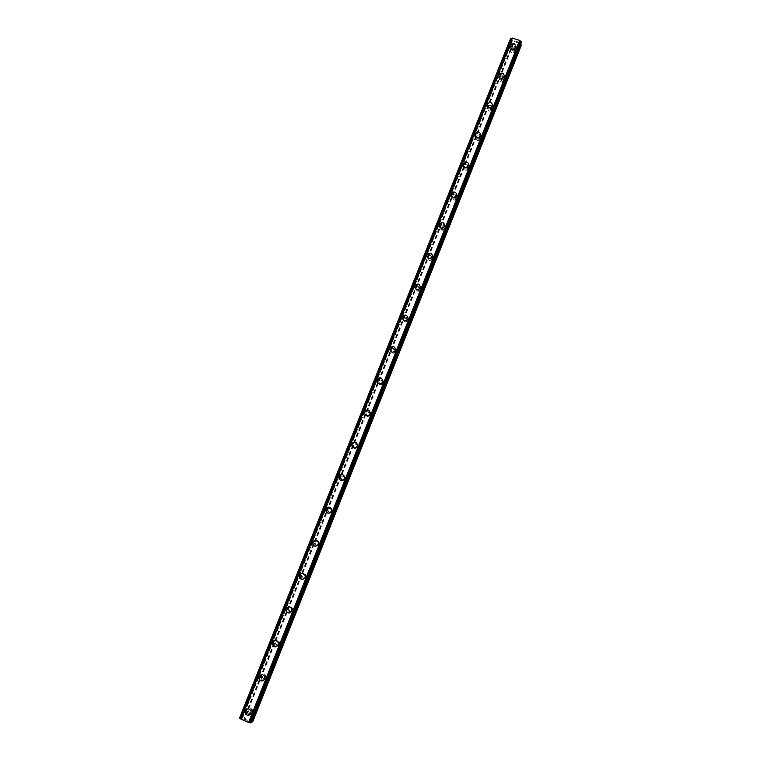 <?xml version="1.0" encoding="UTF-8"?>
<svg xmlns="http://www.w3.org/2000/svg" width="761" height="761" viewBox="0 0 761 761"><rect width="100%" height="100%" fill="white"/><g stroke="black" fill="none" stroke-linecap="round" stroke-linejoin="round"><path stroke-width="0.57" stroke-dasharray="3.81 2.85" d="M252.452 711.383L252.452 709.775C251.244 708.13 250.036 708.149 248.828 709.813L248.837 711.459C250.055 713.067 251.263 713.047 252.452 711.383M251.159 712.22L251.159 710.603C249.941 708.948 248.733 708.957 247.515 710.641L247.525 712.296C248.752 713.913 249.96 713.894 251.159 712.22M245.356 710.917C247.268 708.282 249.17 708.272 251.073 710.869L251.063 713.38M265.979 677.357L266.046 675.949C264.904 674.141 263.667 674.094 262.364 675.806L262.307 677.242C263.468 679.021 264.695 679.059 265.979 677.357M264.771 677.994L264.838 676.586C263.687 674.76 262.45 674.712 261.128 676.443L261.071 677.88C262.241 679.678 263.468 679.716 264.771 677.994M264.847 676.795L264.742 678.983M279.401 643.606L279.506 642.37C278.421 640.439 277.175 640.334 275.786 642.084L275.691 643.34C276.785 645.252 278.022 645.338 279.401 643.606M278.269 644.063L278.374 642.817C277.28 640.867 276.034 640.772 274.635 642.531L274.54 643.796C275.644 645.718 276.88 645.804 278.269 644.063M278.469 642.95L278.307 644.881M292.709 610.132L292.833 609.047C291.805 607.012 290.559 606.869 289.104 608.638L288.98 609.751C290.017 611.768 291.263 611.892 292.709 610.132M291.653 610.408L291.777 609.304C290.74 607.259 289.494 607.126 288.029 608.895L287.905 610.018C288.952 612.044 290.198 612.167 291.653 610.408M291.948 609.352L291.748 611.054M305.903 576.943L306.036 575.972C305.066 573.861 303.82 573.689 302.307 575.468L302.174 576.467C303.163 578.55 304.4 578.712 305.903 576.943M304.923 577.028L305.066 576.048C304.086 573.927 302.83 573.765 301.308 575.544L301.175 576.543C302.165 578.645 303.42 578.807 304.923 577.028M305.304 576.001L305.085 577.523M318.992 544.029L319.135 543.145C318.203 540.985 316.957 540.795 315.406 542.574L315.263 543.468C316.205 545.618 317.442 545.799 318.992 544.029M318.088 543.934L318.231 543.05C317.299 540.871 316.043 540.681 314.483 542.469L314.341 543.373C315.282 545.532 316.538 545.713 318.088 543.934M318.536 542.888L318.317 544.258M331.967 511.373L332.11 510.583C331.225 508.377 329.989 508.167 328.391 509.946L328.248 510.755C329.142 512.952 330.388 513.152 331.967 511.373M331.14 511.107L331.282 510.308C330.398 508.091 329.152 507.872 327.544 509.67L327.401 510.488C328.305 512.686 329.551 512.895 331.14 511.107M331.653 510.032L331.435 511.278M344.847 478.992L344.99 478.269C344.134 476.034 342.897 475.806 341.27 477.585L341.137 478.327C341.993 480.552 343.23 480.771 344.847 478.992M344.086 478.555L344.229 477.822C343.382 475.577 342.136 475.34 340.5 477.137L340.357 477.879C341.223 480.115 342.469 480.343 344.086 478.555M344.657 477.432L344.438 478.564M357.613 446.878L357.756 446.212C356.938 443.948 355.701 443.711 354.055 445.489L353.913 446.165C354.74 448.419 355.977 448.657 357.613 446.878M356.928 446.26L357.071 445.594C356.253 443.321 355.007 443.083 353.351 444.871L353.209 445.546C354.036 447.81 355.282 448.048 356.928 446.26M357.556 445.08L357.337 446.117M370.284 415.021L370.417 414.403C369.627 412.129 368.4 411.882 366.726 413.651L366.593 414.279C367.382 416.543 368.619 416.79 370.284 415.021M369.665 414.231L369.798 413.623C369.009 411.33 367.772 411.083 366.089 412.862L365.955 413.489C366.754 415.772 367.991 416.02 369.665 414.231M370.35 412.985L370.141 413.936M382.85 383.42L382.973 382.85C382.212 380.567 380.985 380.3 379.301 382.07L379.168 382.65C379.939 384.933 381.166 385.18 382.85 383.42M382.298 382.469L382.431 381.898C381.67 379.596 380.433 379.339 378.731 381.118L378.607 381.699C379.378 383.991 380.614 384.248 382.298 382.469M383.03 381.137L382.831 382.022M395.311 352.067L395.435 351.544C394.693 349.251 393.475 348.985 391.772 350.745L391.639 351.287C392.391 353.57 393.608 353.827 395.311 352.067M394.835 350.954L394.959 350.431C394.217 348.119 392.99 347.853 391.278 349.632L391.144 350.174C391.896 352.467 393.123 352.724 394.835 350.954M395.615 349.546L395.416 350.364M407.668 320.971L407.791 320.486C407.078 318.184 405.86 317.917 404.139 319.668L404.015 320.172C404.747 322.464 405.965 322.731 407.668 320.971M407.268 319.706L407.382 319.211C406.659 316.899 405.442 316.624 403.71 318.393L403.587 318.897C404.319 321.199 405.546 321.465 407.268 319.706M408.096 318.203L407.906 318.964M419.939 290.122L420.053 289.665C419.349 287.373 418.141 287.097 416.41 288.847L416.296 289.313C416.999 291.606 418.217 291.872 419.939 290.122M419.596 288.695L419.711 288.229C419.007 285.927 417.789 285.651 416.048 287.411L415.934 287.877C416.648 290.179 417.865 290.455 419.596 288.695M420.472 287.097L420.291 287.82M432.105 259.52L432.219 259.092C431.535 256.799 430.326 256.514 428.586 258.255L428.472 258.702C429.166 260.985 430.374 261.261 432.105 259.52M431.829 257.931L431.944 257.503C431.249 255.201 430.041 254.916 428.291 256.666L428.177 257.113C428.871 259.406 430.089 259.682 431.829 257.931M432.752 256.248L432.571 256.923M444.177 229.156L444.281 228.747C443.615 226.464 442.407 226.188 440.667 227.919L440.552 228.338C441.237 230.612 442.436 230.887 444.177 229.156M443.958 227.425L444.072 227.016C443.397 224.714 442.189 224.438 440.438 226.179L440.324 226.597C441.009 228.89 442.217 229.166 443.958 227.425M444.938 225.637L444.766 226.264M456.153 199.04L456.258 198.65C455.601 196.367 454.393 196.091 452.652 197.812L452.548 198.202C453.204 200.485 454.412 200.761 456.153 199.04M456.001 197.147L456.105 196.766C455.449 194.474 454.241 194.188 452.481 195.919L452.376 196.319C453.042 198.602 454.25 198.878 456.001 197.147M457.019 195.263L456.857 195.862M468.034 169.151L468.129 168.79C467.492 166.507 466.293 166.231 464.543 167.943L464.438 168.324C465.085 170.588 466.284 170.864 468.034 169.151M467.948 167.116L468.044 166.754C467.397 164.462 466.198 164.186 464.438 165.908L464.334 166.279C464.99 168.561 466.189 168.837 467.948 167.116M469.004 165.127L468.852 165.689C466.113 168.39 464.229 167.953 463.202 164.395M479.82 139.501L479.915 139.149C479.287 136.885 478.089 136.609 476.338 138.312L476.243 138.664C476.881 140.928 478.07 141.204 479.82 139.501M479.801 137.313L479.896 136.97C479.259 134.697 478.06 134.412 476.291 136.133L476.196 136.485C476.843 138.759 478.041 139.035 479.801 137.313M480.904 135.23L480.752 135.762C478.013 138.445 476.129 138.007 475.121 134.469M491.52 110.079L491.616 109.746C490.988 107.491 489.799 107.215 488.039 108.909L487.944 109.242C488.581 111.496 489.77 111.772 491.52 110.079M491.558 107.748L491.644 107.425C491.016 105.161 489.827 104.875 488.058 106.588L487.963 106.921C488.6 109.184 489.799 109.46 491.558 107.748M492.709 105.56L492.557 106.074C489.818 108.737 487.944 108.3 486.954 104.771M503.126 80.885L503.221 80.571C502.602 78.326 501.413 78.05 499.654 79.734L499.568 80.057C500.186 82.293 501.375 82.569 503.126 80.885M503.221 78.421L503.306 78.107C502.688 75.853 501.499 75.567 499.73 77.27L499.644 77.584C500.262 79.838 501.461 80.114 503.221 78.421M504.419 76.119L504.277 76.614C501.528 79.258 499.663 78.83 498.683 75.32M514.645 51.91L514.731 51.615C514.122 49.379 512.943 49.104 511.183 50.787L511.097 51.092C511.706 53.318 512.895 53.593 514.645 51.91M514.797 49.313L514.883 49.018C514.274 46.773 513.085 46.488 511.316 48.181L511.23 48.485C511.849 50.721 513.038 50.997 514.797 49.313M515.758 49.627L515.901 49.17C514.95 45.67 513.104 45.241 510.355 47.867L510.212 48.343C511.173 51.824 513.028 52.252 515.758 49.627M515.882 47.601L516.025 47.144C515.064 43.634 513.209 43.196 510.45 45.841L510.317 46.316C511.278 49.807 513.133 50.245 515.882 47.601M504.191 78.735L504.334 78.259C503.363 74.74 501.518 74.312 498.769 76.947L498.626 77.451C499.597 80.951 501.451 81.379 504.191 78.735M504.267 76.823L504.41 76.338C503.44 72.818 501.575 72.381 498.816 75.025L498.674 75.529C499.654 79.039 501.518 79.477 504.267 76.823M492.529 108.081L492.671 107.567C491.692 104.038 489.837 103.601 487.088 106.255L486.935 106.787C487.925 110.297 489.789 110.735 492.529 108.081M492.557 106.274L492.7 105.76C491.72 102.221 489.856 101.784 487.097 104.447L486.945 104.98C487.944 108.509 489.808 108.937 492.557 106.274M480.771 137.646L480.923 137.113C479.934 133.565 478.06 133.127 475.321 135.8L475.168 136.352C476.167 139.881 478.041 140.319 480.771 137.646M480.752 135.953L480.904 135.42C479.915 131.862 478.041 131.415 475.283 134.098L475.13 134.659C476.139 138.198 478.013 138.635 480.752 135.953M468.919 167.449L469.08 166.887C468.072 163.33 466.198 162.892 463.459 165.575L463.297 166.155C464.324 169.703 466.198 170.131 468.919 167.449M468.862 165.869L469.014 165.308C468.005 161.732 466.122 161.294 463.373 163.986L463.211 164.576C464.239 168.124 466.122 168.561 468.862 165.869M456.981 197.489L457.142 196.89C456.115 193.323 454.241 192.885 451.511 195.577L451.34 196.195C452.376 199.753 454.26 200.181 456.981 197.489M456.866 196.024L457.028 195.425C456.001 191.839 454.117 191.401 451.368 194.112L451.206 194.73C452.253 198.298 454.136 198.726 456.866 196.024M444.947 227.767L445.109 227.139C444.063 223.553 442.179 223.116 439.458 225.827L439.287 226.483C440.343 230.05 442.236 230.478 444.947 227.767M444.785 226.417L444.947 225.789C443.901 222.193 442.008 221.755 439.278 224.476L439.097 225.132C440.162 228.709 442.055 229.137 444.785 226.417M432.809 258.283L432.98 257.618C431.915 254.031 430.022 253.594 427.311 256.314L427.13 257.009C428.215 260.585 430.108 261.004 432.809 258.283M432.6 257.056L432.771 256.381C431.706 252.785 429.803 252.348 427.073 255.078L426.902 255.782C427.986 259.358 429.889 259.786 432.6 257.056M420.576 289.056L420.757 288.343C419.672 284.747 417.77 284.319 415.068 287.049L414.878 287.791C415.991 291.368 417.894 291.786 420.576 289.056M420.319 287.943L420.5 287.22C419.406 283.615 417.494 283.187 414.783 285.936L414.602 286.678C415.715 290.264 417.618 290.683 420.319 287.943M408.248 320.067L408.438 319.306C407.316 315.71 405.413 315.282 402.731 318.031L402.531 318.821C403.672 322.398 405.575 322.807 408.248 320.067M407.934 319.078L408.124 318.307C407.002 314.702 405.09 314.274 402.388 317.033L402.198 317.832C403.34 321.418 405.252 321.827 407.934 319.078M395.825 351.325L396.015 350.507C394.864 346.921 392.952 346.502 390.288 349.261L390.089 350.108C391.259 353.675 393.171 354.084 395.825 351.325M395.454 350.46L395.653 349.641C394.493 346.036 392.581 345.618 389.898 348.386L389.699 349.242C390.878 352.819 392.79 353.228 395.454 350.46M383.297 382.84L383.496 381.965C382.307 378.379 380.395 377.979 377.741 380.747L377.542 381.651C378.75 385.209 380.662 385.608 383.297 382.84M382.878 382.108L383.078 381.223C381.889 377.627 379.958 377.218 377.304 379.996L377.095 380.919C378.312 384.486 380.234 384.885 382.878 382.108M370.664 414.612L370.873 413.67C369.646 410.103 367.725 409.703 365.099 412.481L364.89 413.47C366.136 417.009 368.058 417.389 370.664 414.612M370.188 414.013L370.398 413.052C369.171 409.475 367.24 409.076 364.605 411.863L364.395 412.852C365.641 416.41 367.582 416.79 370.188 414.013M357.927 446.65L358.146 445.613C356.871 442.074 354.94 441.694 352.353 444.481L352.134 445.546C353.427 449.057 355.358 449.428 357.927 446.65M357.404 446.174L357.613 445.137C356.338 441.58 354.398 441.199 351.801 443.996L351.582 445.071C352.885 448.59 354.826 448.961 357.404 446.174M345.085 478.945L345.304 477.822C343.982 474.312 342.05 473.951 339.501 476.738L339.282 477.908C340.633 481.38 342.564 481.723 345.085 478.945M344.505 478.602L344.723 477.47C343.401 473.951 341.451 473.589 338.892 476.386L338.674 477.556C340.024 481.047 341.974 481.39 344.505 478.602M332.148 511.506L332.367 510.27C330.987 506.816 329.047 506.484 326.545 509.271L326.326 510.545C327.725 513.97 329.665 514.284 332.148 511.506M331.501 511.297L331.729 510.06C330.341 506.588 328.391 506.255 325.879 509.052L325.66 510.336C327.068 513.77 329.018 514.094 331.501 511.297M319.087 544.334L319.316 542.973C317.87 539.587 315.92 539.283 313.475 542.06L313.266 543.478C314.731 546.826 316.681 547.111 319.087 544.334M318.393 544.267L318.612 542.897C317.166 539.492 315.206 539.188 312.761 541.984L312.543 543.402C314.017 546.769 315.967 547.054 318.393 544.267M305.932 577.447L306.141 575.925C304.628 572.624 302.678 572.358 300.31 575.135L300.1 576.705C301.641 579.958 303.591 580.205 305.932 577.447M305.171 577.513L305.389 575.991C303.858 572.672 301.908 572.405 299.53 575.192L299.32 576.771C300.871 580.044 302.821 580.291 305.171 577.513M292.662 610.826L292.852 609.123C291.254 605.937 289.313 605.718 287.021 608.477L286.84 610.236C288.467 613.376 290.407 613.575 292.662 610.826M291.844 611.035L292.043 609.333C290.436 606.127 288.476 605.908 286.184 608.676L285.993 610.446C286.536 612.367 287.763 613.195 289.694 612.938M279.277 644.481L279.439 642.569C277.746 639.525 275.805 639.373 273.627 642.103L273.475 644.082C275.197 647.069 277.128 647.202 279.277 644.481M278.402 644.843L278.564 642.912C276.861 639.858 274.921 639.706 272.723 642.446L272.581 644.434C274.302 647.43 276.243 647.563 278.402 644.843M265.789 678.432L265.884 676.244C264.096 673.399 262.174 673.323 260.119 676.006L260.034 678.26C261.851 681.038 263.772 681.095 265.789 678.432M264.847 678.926L264.952 676.738C263.154 673.885 261.223 673.799 259.159 676.5L259.073 678.764C260.899 681.552 262.821 681.609 264.847 678.926M252.176 712.657L252.186 710.156C250.293 707.568 248.4 707.587 246.497 710.203L246.526 712.791C248.428 715.292 250.321 715.254 252.176 712.657M251.178 713.314L251.178 710.793C249.285 708.196 247.382 708.215 245.47 710.841L245.499 713.438C247.411 715.958 249.304 715.92 251.178 713.314M517.29 41.712L516.281 41.389L517.29 41.712M517.271 42.102L516.719 41.922L517.271 42.102M517.242 42.549L516.234 42.226L517.242 42.549M516.224 42.283L517.366 42.654L517.432 41.693L516.281 41.322L517.432 41.693L517.366 42.664L516.224 42.293M514.693 41.37L515.283 41.912L514.693 41.379M515.283 41.912L514.208 41.57L515.283 41.922M514.208 41.627L515.558 42.074L514.474 41.018L515.102 40.999L514.474 41.018L515.558 42.074L514.208 41.636M510.593 38.44L512.343 40.4L512.21 41.084L510.45 41.417L510.973 42.587L521.18 45.612M252.757 721.704L241.104 717.014L510.45 41.417L241.094 717.024L242.493 718.165L239.563 717.994M512.153 38.231L240.799 718.917M520.619 44.357L519.525 42.73L521.399 42.359M244.386 719.487L245.451 719.954L244.386 719.487M244.585 719.364L245.166 719.611L244.585 719.364M245.194 719.592L244.614 719.345L245.194 719.592M244.814 719.212L245.87 719.678L244.814 719.212M245.908 719.649L244.224 719.449L245.908 719.649M246.897 720.61L247.373 720.287L246.897 720.61M247.373 720.287L246.697 720.42L247.373 720.287M251.149 722.798L249.713 721.656L251.568 721.761M249.713 721.656L519.525 42.73L249.713 721.656M249.893 721.847L519.811 42.606L249.893 721.847M242.493 718.165L272.752 642.208L242.493 718.165M513.646 43.453L244.994 718.175M517.908 44.842L249.475 720.125M513.456 43.291L244.747 718.118M513 43.149L244.262 717.908M512.8 43.177L244.11 717.794M510.973 42.587L242.198 716.957M510.412 42.112L241.446 716.786M512.182 40.2L241.922 718.346M512.086 40.105L241.789 718.317M519.706 42.635L249.817 721.77M520.591 45.708L252.281 721.342M518.755 45.108L250.369 720.505M518.574 44.956L250.112 720.448M518.108 44.804L249.637 720.239M510.545 41.36L241.142 717.09M512.21 41.084L242.445 718.089M512.315 41.008L272.752 642.208L512.305 41.027M512.343 40.4L242.169 718.374M512.258 40.257L242.027 718.365M511.183 39.344L240.581 718.042M511.05 39.268L240.419 717.994M510.641 38.925L239.877 717.87M510.574 38.821L239.763 717.87M521.342 42.397L251.111 722.75M520.905 42.464L250.769 722.493M520.771 42.454L250.645 722.417M519.63 42.654L249.76 721.723M519.487 43.339L250.017 721.447M519.573 43.472L250.169 721.447M252.452 709.775L251.159 710.603M266.046 675.949L264.838 676.586M279.506 642.37L278.374 642.817M292.833 609.047L291.777 609.304M306.036 575.972L305.066 576.048M319.135 543.145L318.231 543.05M332.11 510.583L331.282 510.308M344.99 478.269L344.229 477.822M357.756 446.212L357.071 445.594M370.417 414.403L369.798 413.623M382.973 382.85L382.431 381.898M395.435 351.544L394.959 350.431M407.791 320.486L407.382 319.211M420.053 289.665L419.711 288.229M432.219 259.092L431.944 257.503M444.281 228.747L444.072 227.016M456.258 198.65L456.105 196.766M468.129 168.79L468.044 166.754M479.915 139.149L479.896 136.97M491.616 109.746L491.644 107.425M503.221 80.571L503.306 78.107M514.731 51.615L514.883 49.018M515.901 49.17L516.025 47.144M504.334 78.259L504.41 76.338M492.671 107.567L492.7 105.76M480.923 137.113L480.904 135.42M469.08 166.887L469.014 165.308M457.142 196.89L457.028 195.425M445.109 227.139L444.947 225.789M432.98 257.618L432.771 256.381M420.757 288.343L420.5 287.22M408.438 319.306L408.124 318.307M396.015 350.507L395.653 349.641M383.496 381.965L383.078 381.223M370.873 413.67L370.398 413.052M358.146 445.613L357.613 445.137M345.304 477.822L344.723 477.47M332.367 510.27L331.729 510.06M319.316 542.973L318.612 542.897M306.141 575.925L305.389 575.991M292.852 609.123L292.043 609.333M279.439 642.569L278.564 642.912M265.884 676.244L264.952 676.738M252.186 710.156L251.178 710.793M246.526 712.791L245.499 713.438M260.034 678.26L259.073 678.764M273.475 644.082L272.581 644.434M286.84 610.236L285.993 610.446M300.1 576.705L299.32 576.771M313.266 543.478L312.543 543.402M326.326 510.545L325.66 510.336M339.282 477.908L338.674 477.556M352.134 445.546L351.582 445.071M364.89 413.47L364.395 412.852M377.542 381.651L377.095 380.919M390.089 350.108L389.699 349.242M402.531 318.821L402.198 317.832M414.878 287.791L414.602 286.678M427.13 257.009L426.902 255.782M439.287 226.483L439.097 225.132M451.34 196.195L451.206 194.73M463.297 166.155L463.211 164.576M475.168 136.352L475.13 134.659M486.935 106.787L486.945 104.98M498.626 77.451L498.674 75.529M510.212 48.343L510.317 46.316M511.097 51.092L511.23 48.485M499.568 80.057L499.644 77.584M487.944 109.242L487.963 106.921M476.243 138.664L476.196 136.485M464.438 168.324L464.334 166.279M452.548 198.202L452.376 196.319M440.552 228.338L440.324 226.597M428.472 258.702L428.177 257.113M416.296 289.313L415.934 287.877M404.015 320.172L403.587 318.897M391.639 351.287L391.144 350.174M379.168 382.65L378.607 381.699M366.593 414.279L365.955 413.489M353.913 446.165L353.209 445.546M341.137 478.327L340.357 477.879M328.248 510.755L327.401 510.488M315.263 543.468L314.341 543.373M302.174 576.467L301.175 576.543M288.98 609.751L287.905 610.018M275.691 643.34L274.54 643.796M262.307 677.242L261.071 677.88M248.837 711.459L247.525 712.296"/><path stroke-width="1.14" d="M245.356 710.917C247.268 708.282 249.17 708.272 251.063 710.869L251.063 713.38C249.199 715.987 247.306 716.034 245.384 713.514L245.356 710.917L245.384 713.514C247.296 716.034 249.189 715.996 251.063 713.38M264.742 678.983C262.716 681.666 260.785 681.609 258.968 678.822L259.054 676.558C261.118 673.856 263.049 673.932 264.847 676.795L264.742 678.983C262.716 681.666 260.795 681.609 258.968 678.822L259.054 676.558C261.118 673.856 263.049 673.942 264.847 676.795M278.307 644.881C276.148 647.611 274.207 647.478 272.476 644.481L272.628 642.484C274.816 639.744 276.766 639.896 278.469 642.95L278.307 644.881C276.148 647.611 274.207 647.478 272.476 644.481L272.628 642.484C274.816 639.744 276.766 639.896 278.469 642.959M291.748 611.054C289.484 613.823 287.534 613.623 285.898 610.465L286.088 608.705C288.39 605.927 290.341 606.146 291.948 609.352L291.748 611.054C289.484 613.823 287.534 613.623 285.898 610.465L286.088 608.705C288.381 605.927 290.341 606.146 291.948 609.352M305.085 577.523C302.735 580.301 300.785 580.053 299.225 576.771L299.434 575.202C301.822 572.405 303.772 572.672 305.304 576.001L305.085 577.523C302.735 580.301 300.785 580.053 299.225 576.771L299.434 575.202C301.822 572.405 303.772 572.672 305.304 576.001M318.317 544.258C315.891 547.045 313.932 546.759 312.457 543.392L312.676 541.975C315.13 539.178 317.08 539.482 318.536 542.888L318.317 544.258C315.891 547.045 313.941 546.759 312.457 543.392L312.676 541.975C315.13 539.178 317.08 539.482 318.536 542.888M331.435 511.278C328.942 514.065 326.992 513.751 325.584 510.308L325.803 509.023C328.314 506.227 330.264 506.56 331.653 510.032L331.435 511.278C328.942 514.065 326.992 513.751 325.584 510.308L325.803 509.023C328.314 506.227 330.264 506.56 331.653 510.032M344.438 478.564C341.898 481.352 339.958 481.009 338.607 477.518L338.826 476.348C341.385 473.551 343.335 473.913 344.657 477.432L344.438 478.564C341.908 481.352 339.958 481.009 338.607 477.518L338.826 476.348C341.385 473.551 343.335 473.913 344.657 477.432M357.337 446.117C354.759 448.904 352.828 448.543 351.525 445.014L351.744 443.939C354.341 441.142 356.281 441.523 357.556 445.08L357.337 446.117C354.759 448.904 352.828 448.543 351.525 445.014L351.744 443.939C354.341 441.142 356.281 441.523 357.556 445.08M370.131 413.936C367.525 416.724 365.594 416.343 364.338 412.785L364.548 411.796C367.183 409.009 369.114 409.408 370.35 412.985L370.131 413.936C367.525 416.724 365.594 416.343 364.338 412.785L364.548 411.796C367.183 409.009 369.114 409.408 370.35 412.985M382.831 382.022C380.186 384.8 378.255 384.4 377.047 380.833L377.256 379.91C379.91 377.133 381.841 377.542 383.03 381.137L382.831 382.022C380.186 384.8 378.265 384.4 377.047 380.833L377.256 379.91C379.91 377.133 381.841 377.542 383.03 381.137M395.416 350.364C392.752 353.133 390.831 352.724 389.651 349.147L389.851 348.291C392.533 345.523 394.455 345.941 395.615 349.546L395.416 350.364C392.752 353.133 390.831 352.724 389.651 349.147L389.851 348.291C392.533 345.523 394.455 345.941 395.615 349.546M407.906 318.964C405.223 321.722 403.301 321.304 402.16 317.718L402.35 316.918C405.052 314.169 406.964 314.588 408.096 318.203L407.906 318.964C405.223 321.722 403.301 321.304 402.16 317.718L402.35 316.918C405.052 314.16 406.964 314.588 408.096 318.203M420.291 287.82C417.589 290.559 415.677 290.141 414.564 286.555L414.755 285.803C417.466 283.063 419.378 283.492 420.472 287.097L420.291 287.82C417.589 290.559 415.677 290.141 414.564 286.555L414.755 285.803C417.466 283.063 419.378 283.492 420.472 287.097M432.571 256.923C429.86 259.653 427.958 259.225 426.873 255.639L427.054 254.935C429.784 252.205 431.677 252.642 432.752 256.248L432.571 256.923C429.86 259.653 427.958 259.225 426.873 255.639L427.054 254.945C429.775 252.205 431.677 252.642 432.752 256.248M444.766 226.264C442.036 228.985 440.143 228.557 439.078 224.98L439.249 224.324C441.989 221.603 443.882 222.041 444.938 225.637L444.766 226.264C442.036 228.985 440.143 228.557 439.078 224.98L439.249 224.324C441.989 221.603 443.882 222.041 444.938 225.637M456.857 195.862C454.127 198.564 452.234 198.136 451.187 194.559L451.359 193.941C454.098 191.239 455.991 191.677 457.019 195.263L456.857 195.862C454.127 198.564 452.234 198.136 451.187 194.569L451.359 193.941C454.098 191.239 455.991 191.677 457.019 195.263M463.202 164.395L463.363 163.805C466.113 161.113 467.996 161.551 469.004 165.127L468.852 165.689C466.113 168.381 464.229 167.953 463.202 164.395L463.363 163.805C466.113 161.113 467.996 161.551 469.004 165.127M475.121 134.469L475.283 133.907C478.032 131.225 479.906 131.672 480.904 135.23L480.752 135.762C478.013 138.445 476.129 138.007 475.121 134.469L475.283 133.907C478.032 131.225 479.906 131.663 480.904 135.23M486.954 104.771L487.097 104.247C489.856 101.574 491.73 102.022 492.709 105.56L492.557 106.064C489.818 108.737 487.944 108.3 486.954 104.771L487.097 104.247C489.856 101.574 491.73 102.012 492.709 105.56M498.683 75.31L498.826 74.816C501.585 72.162 503.449 72.599 504.419 76.119L504.277 76.604C501.528 79.258 499.663 78.83 498.683 75.31L498.826 74.816C501.585 72.162 503.449 72.599 504.419 76.129M515.901 47.372C513.152 50.017 511.287 49.589 510.327 46.088L510.46 45.612C513.228 42.977 515.083 43.406 516.034 46.916L515.901 47.372C513.152 50.017 511.287 49.589 510.327 46.088L510.46 45.612C513.228 42.968 515.083 43.406 516.034 46.916M289.694 612.938L291.844 611.035M512.153 38.231L510.593 38.44L239.563 717.994L240.799 718.917M520.838 41.427L519.696 40.4L512.191 38.126L240.78 718.974L248.581 722.446L251.149 722.807L521.418 42.331L520.838 41.427L250.141 722.769M521.399 42.359L251.149 722.807M251.568 721.761L252.757 721.704L521.18 45.612L520.619 44.357M248.933 722.493L519.934 40.666L248.933 722.493M512.448 38.05L240.961 719.135M519.696 40.4L248.581 722.446M510.669 38.373L239.591 718.051M511.097 38.307L239.934 718.308M511.24 38.316L240.057 718.384M512.258 38.079L240.818 719.021M519.877 40.552L248.818 722.503M520.971 41.503L250.293 722.817M521.38 41.845L250.845 722.94M521.447 41.95L250.959 722.94M521.152 44.804L252.272 721.923M521.228 44.937L252.424 721.932M510.602 38.421L239.563 718.004M512.191 38.126L240.78 718.974"/></g></svg>
